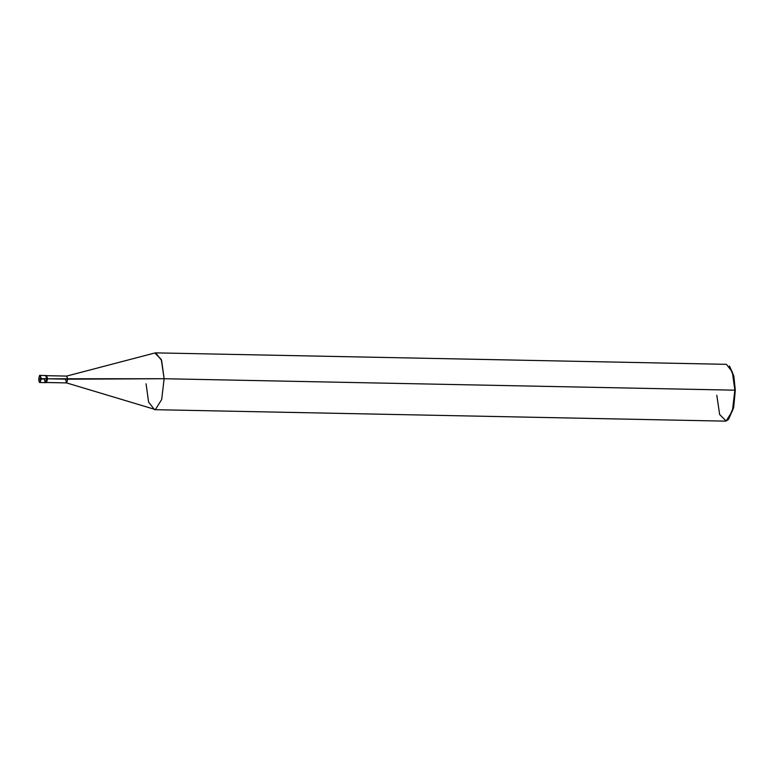 <?xml version="1.0" encoding="UTF-8"?>
<svg xmlns="http://www.w3.org/2000/svg" width="774" height="774" viewBox="0 0 774 774"><rect width="100%" height="100%" fill="white"/><g stroke="black" fill="none" stroke-linecap="round" stroke-linejoin="round"><path stroke-width="1.16" d="M44.476 379.395C45.279 383.74 46.034 383.527 46.73 378.757L38.719 379.231C39.339 375.032 40.006 374.848 40.703 378.679C40.006 374.848 39.339 375.032 38.719 379.231L40.703 378.679C40.084 382.878 39.426 383.062 38.719 379.231C39.426 383.062 40.084 382.878 40.703 378.679L41.245 378.65L40.19 375.409L41.245 378.65L40.045 382.511L41.245 378.65L46.73 378.757L45.531 382.627L46.73 378.757L45.676 375.525L46.73 378.757C46.034 383.527 45.279 383.74 44.476 379.395L45.531 382.627L46.488 382.627L47.572 378.776L46.73 378.757L47.572 378.776L46.092 375.787M728.615 419.208L733.588 407.869L734.855 390.183L164.127 378.728L47.533 378.786L67.735 379.192L66.622 376.096L154.858 352.973L161.292 359.542L164.127 378.728L161.631 360.51L155.671 352.867L726.399 364.331L732.349 371.965L734.855 390.183L733.375 375.816L729.379 366.025L733.858 376.251L735.3 390.26L733.771 375.845L729.669 366.383M45.531 382.627L40.045 382.511C39.435 382.917 38.981 381.834 38.7 379.25C39.213 375.971 39.706 374.693 40.19 375.409L46.517 375.545L47.572 378.776L46.488 382.627L45.956 382.375M46.517 375.68L66.719 376.087L67.735 379.192L66.583 382.907L46.382 382.501M65.567 379.802L66.68 382.888L67.735 379.192L164.127 378.728L161.689 399.481L155.4 409.562L66.487 382.888M146.073 383.817L148.579 402.035L154.529 409.669L155.4 409.562L161.689 399.481L164.127 378.728L734.855 390.183L732.417 410.936L726.128 421.017L725.257 421.133L154.529 409.669M716.801 395.272L719.656 414.525L726.128 421.017L728.305 419.556L733.201 407.782L735.3 390.26L733.694 407.424L728.305 419.556"/></g></svg>
